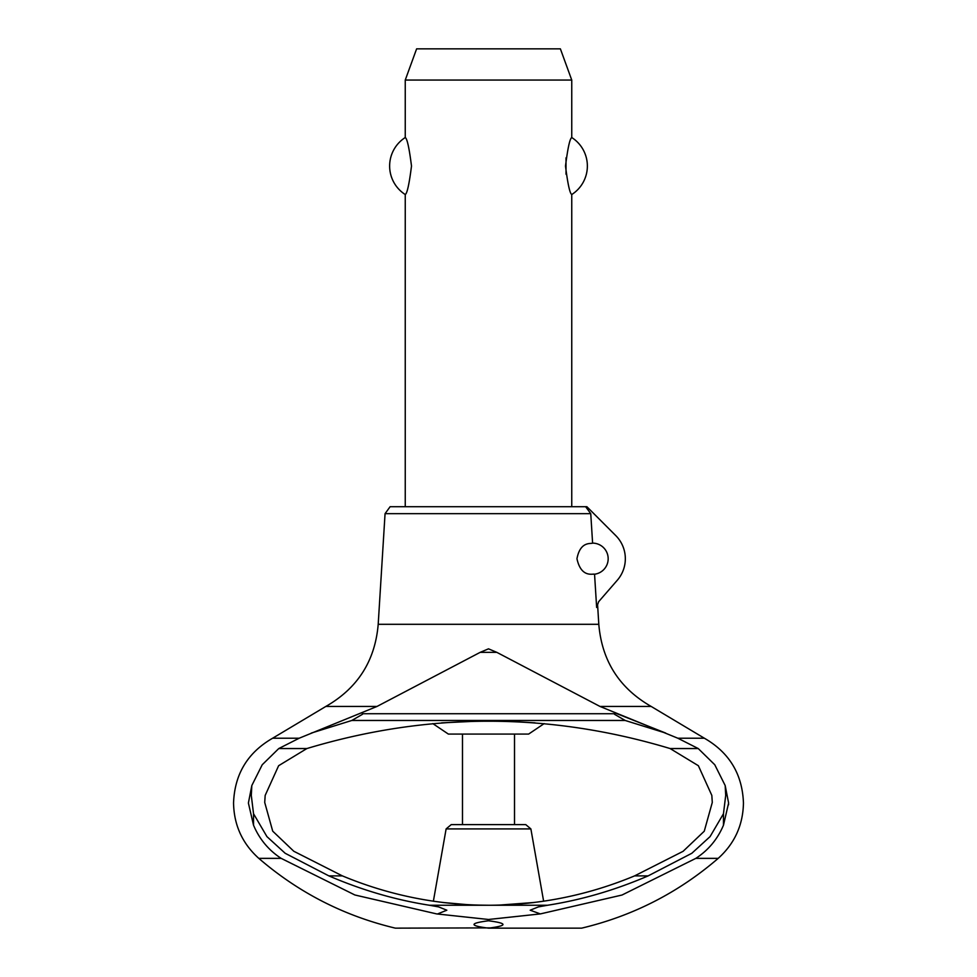 <?xml version="1.0" encoding="UTF-8"?>
<svg xmlns="http://www.w3.org/2000/svg" width="977" height="977" viewBox="0 0 977 977"><rect width="100%" height="100%" fill="white"/><g stroke="black" fill="none" stroke-linecap="round" stroke-linejoin="round"><path stroke-width="1.47" d="M488.5 919.479L436.646 913.91L354.871 894.981L281.181 858.368L258.807 858.368C242.381 843.578 233.967 825.125 233.552 803.033C234.602 774.199 247.633 752.595 272.632 738.221L299.17 738.221L377.037 706.432L480.159 652.355L496.841 652.355L599.963 706.432L677.83 738.221L698.237 748.553L714.773 764.759L725.178 785.545L728.61 803.033L723.468 825.211C717.558 839.182 708.337 850.234 695.807 858.38L622.007 895.03L540.354 913.91L488.537 919.479M728.561 804.779L728.586 803.998M281.193 858.38C268.663 850.234 259.442 839.182 253.531 825.211L248.39 803.033L251.822 785.532L262.227 764.759L278.763 748.553L299.17 738.221M385.06 513.658L390.116 506.709L585.638 506.709L590.755 513.658L385.06 513.658L378.197 624.303L598.803 624.303L597.582 604.702M432.823 723.603L448.37 734.081L528.63 734.081L544.177 723.603M514.513 824.612L514.513 734.081M462.487 734.081L462.487 824.612M434.044 901.319L433.373 901.209L446.123 828.911L451.24 824.612L525.76 824.612L530.877 828.911L543.627 901.209M534.969 722.833L510.641 721.466L534.969 722.833M499.467 721.16L477.448 721.173L499.76 721.173M477.338 721.173L441.543 722.87L477.338 721.173M442.776 902.479L457.297 903.969M457.822 904.006L467.079 904.641M477.973 905.105L488.769 905.252M534.321 902.467L499.394 905.093L519.178 904.006M519.703 903.969L527.397 903.249M527.849 903.2L534.187 902.479M599.963 706.432L651.146 706.432L704.368 738.221L677.83 738.221M272.632 738.221L325.854 706.432L377.037 706.432M306.876 748.553L278.628 765.712L265.17 795.425L264.718 802.459L272.717 831.158L293.796 851.26L342.377 875.88C388.162 894.92 435.852 904.702 485.435 905.239L491.553 905.239C541.136 904.702 588.826 894.92 634.61 875.88L683.094 851.321L704.258 831.207L712.282 802.459L711.83 795.425L698.372 765.712L670.124 748.553C549.037 712.111 427.963 712.111 306.876 748.553L278.763 748.553M480.171 652.355L488.5 648.838L496.829 652.355M488.5 920.786C469.216 923.265 469.216 925.72 488.5 928.15C469.216 925.72 469.216 923.265 488.5 920.786C507.784 923.265 507.784 925.72 488.5 928.15L581.633 928.15C632.803 915.95 678.331 892.697 718.193 858.368L695.819 858.368M258.807 858.368C298.669 892.697 344.197 915.95 395.367 928.15L494.264 927.881M342.377 875.88L328.858 875.88L285.186 853.287L266.916 836.593L253.531 813.731L251.297 795.425L251.822 785.532M311.321 733.068L351.83 720.464L362.504 714.272L362.174 712.856M614.496 714.272L625.17 720.464L665.667 733.055L614.826 712.856L614.496 714.272M698.237 748.553L670.124 748.553M725.178 785.545L725.703 795.425L723.468 813.743L710.084 836.593L691.814 853.287L648.154 875.88C615.034 890.132 581.523 899.927 547.633 905.239L538.376 906.9L530.181 910.21L540.354 913.91M437.354 914.032L446.831 910.21L438.636 906.9L429.367 905.239C395.477 899.927 361.978 890.132 328.858 875.88M592.599 543.127A15.608 15.608 0 0 1 608.17 558.734A15.608 15.608 0 0 1 594.553 574.22C593.21 573.426 581.242 578.396 576.955 558.734C580.301 540.892 591 544.091 592.599 543.127L590.755 513.658M585.638 506.709L586.884 506.709L615.742 535.567A32.778 32.778 0 0 1 617.293 580.24L598.608 601.747L596.642 607.462L594.553 574.22M571.753 506.709L571.753 194.533C569.847 193.507 567.771 184.006 565.5 166.041C567.771 148.064 569.847 138.563 571.753 137.537L571.753 80.065L405.247 80.065L405.247 137.537C407.153 138.563 409.229 148.064 411.5 166.041C409.229 184.006 407.153 193.507 405.247 194.533L405.247 506.709M566.013 157.847L566.013 174.224M405.247 80.065L416.617 48.85L560.383 48.85L571.753 80.065M571.753 137.537A33.816 33.816 0 0 1 571.753 194.533M405.247 194.533A33.816 33.816 0 0 1 405.247 137.537M648.154 875.88L634.61 875.88M488.244 905.252L477.936 905.105M467.03 904.641L442.569 902.455M446.123 828.911L530.877 828.911M625.17 720.464L351.83 720.464M547.633 905.239L491.553 905.239M485.435 905.239L429.367 905.239M614.582 713.735L362.43 713.735M253.531 813.731L253.531 825.211M723.468 813.743L723.468 825.211M704.368 738.221C729.367 752.595 742.398 774.199 743.448 803.033C743.033 825.125 734.619 843.578 718.193 858.368M378.197 624.303C375.119 660.831 357.68 688.211 325.854 706.432M651.146 706.432C619.32 688.211 601.881 660.831 598.803 624.303"/></g></svg>

